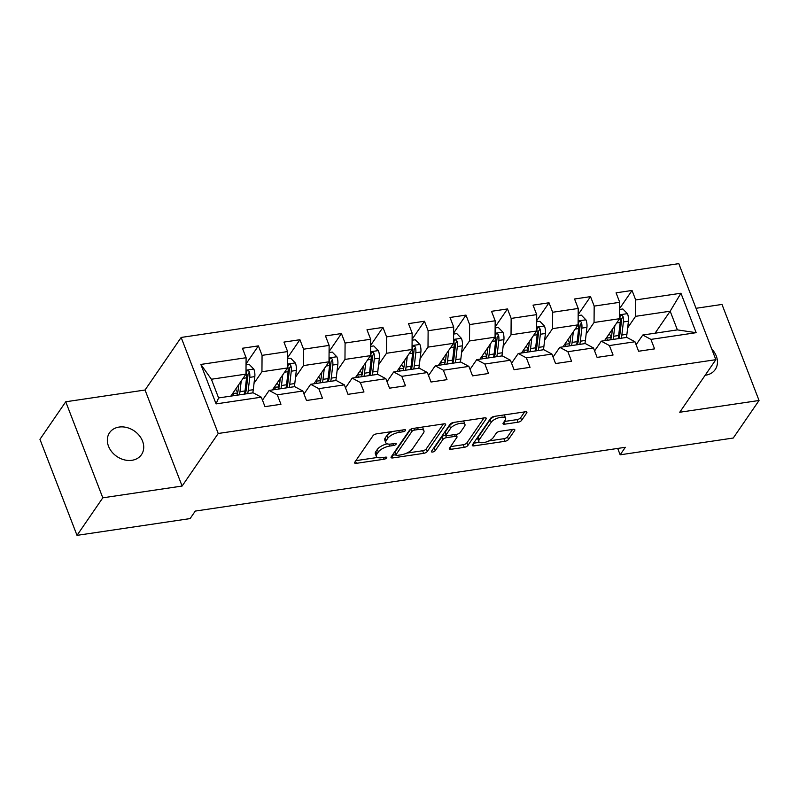 <?xml version="1.0" encoding="UTF-8"?>
<svg xmlns="http://www.w3.org/2000/svg" width="799" height="799" viewBox="0 0 799 799"><rect width="100%" height="100%" fill="white"/><g stroke="black" fill="none" stroke-linecap="round" stroke-linejoin="round"><path stroke-width="1.2" d="M405.502 430.491A2.077 0.819 158.9 0 0 405.612 430.012A2.077 0.819 158.9 0 0 404.384 429.732L376.629 433.847A2.966 1.169 158.9 0 0 373.003 435.705L354.776 462.241A2.966 1.169 158.9 0 0 354.616 462.921A2.966 1.169 158.9 0 0 356.374 463.33L384.129 459.215A2.077 0.819 158.9 0 0 386.666 457.907A2.077 0.819 158.9 0 0 386.776 457.437A2.077 0.819 158.9 0 0 385.547 457.148L381.962 457.687A9.498 3.725 158.9 0 1 376.339 456.389A9.498 3.725 158.9 0 1 376.838 454.202L378.356 451.994A9.498 3.725 158.9 0 1 389.962 446.032L393.547 445.502A2.077 0.819 158.9 0 0 396.084 444.204A2.077 0.819 158.9 0 0 396.194 443.725A2.077 0.819 158.9 0 0 394.966 443.435L391.38 443.974A9.498 3.725 158.9 0 1 385.757 442.676A9.498 3.725 158.9 0 1 386.257 440.499L387.775 438.281A9.498 3.725 158.9 0 1 399.38 432.329L402.966 431.79A2.077 0.819 158.9 0 0 405.502 430.491M705.147 375.26A19.356 15.451 34.5 0 0 705.687 375.19A19.356 15.451 34.5 0 0 715.225 369.538A19.356 15.451 34.5 0 0 711.729 348.993M119.111 427.066A19.356 15.451 34.5 0 0 109.563 432.718A19.356 15.451 34.5 0 0 111.78 451.815A19.356 15.451 34.5 0 0 131.935 460.294A19.356 15.451 34.5 0 0 141.483 454.641A19.356 15.451 34.5 0 0 139.266 435.535A19.356 15.451 34.5 0 0 119.111 427.066M517.992 422.212A2.966 1.169 158.9 0 0 521.617 420.354L526.731 412.903A2.966 1.169 158.9 0 0 526.891 412.224A2.966 1.169 158.9 0 0 525.133 411.825L494.311 416.389A2.966 1.169 158.9 0 0 490.686 418.257L472.459 444.793A2.966 1.169 158.9 0 0 472.299 445.472A2.966 1.169 158.9 0 0 474.057 445.882L504.878 441.308A2.966 1.169 158.9 0 0 508.504 439.44L514.676 430.451A2.966 1.169 158.9 0 0 514.836 429.772A2.966 1.169 158.9 0 0 513.078 429.363L499.884 431.32A2.966 1.169 158.9 0 0 496.259 433.178L493.203 437.642A7.94 3.116 158.9 0 1 485.393 442.227A7.94 3.116 158.9 0 1 478.801 441.537A7.94 3.116 158.9 0 1 479.23 439.72L491.225 422.242A7.94 3.116 158.9 0 1 499.035 417.667A7.94 3.116 158.9 0 1 505.627 418.346A7.94 3.116 158.9 0 1 505.198 420.174L503.2 423.08A2.966 1.169 158.9 0 0 503.04 423.77A2.966 1.169 158.9 0 0 504.798 424.169L517.992 422.212L516.993 419.615A2.966 1.169 158.9 0 0 520.618 417.757L524.643 411.894M679.749 412.244L759.05 400.489L733.252 438.032L620.154 454.811L625.317 447.3L195.266 511.08L190.112 518.591L77.014 535.36L102.801 497.817L182.102 486.052L218.217 433.487L715.854 359.68L679.749 412.244M445.492 424.958A2.966 1.169 158.9 0 0 445.652 424.279A2.966 1.169 158.9 0 0 443.894 423.87L413.073 428.444A2.966 1.169 158.9 0 0 409.448 430.301L391.22 456.838A2.966 1.169 158.9 0 0 391.061 457.517A2.966 1.169 158.9 0 0 392.818 457.927L423.64 453.353A2.966 1.169 158.9 0 0 427.265 451.495L445.492 424.958L445.073 423.879M453.692 422.421L484.514 417.847A2.966 1.169 158.9 0 1 486.271 418.247A2.966 1.169 158.9 0 1 486.112 418.936L467.884 445.472A2.966 1.169 158.9 0 1 464.259 447.33L451.065 449.288A2.966 1.169 158.9 0 1 449.308 448.878A2.966 1.169 158.9 0 1 449.467 448.199L456.858 437.443A2.966 1.169 158.9 0 0 457.018 436.753A2.966 1.169 158.9 0 0 455.26 436.354L446.511 437.652A2.966 1.169 158.9 0 0 442.886 439.51L435.185 450.716A2.077 0.819 158.9 0 1 433.148 451.914A2.077 0.819 158.9 0 1 431.42 451.735A2.077 0.819 158.9 0 1 431.53 451.255L450.067 424.279A2.966 1.169 158.9 0 1 453.692 422.421M218.217 433.487L181.153 337.448L678.8 263.64L715.854 359.68M619.684 308.454L632.039 290.466L616.069 292.834L619.724 302.312L594.176 306.097L590.521 296.629L574.561 298.996L578.216 308.464L552.668 312.259L549.013 302.781L533.043 305.148L536.698 314.626L511.15 318.411L507.495 308.943L491.525 311.31L495.18 320.779L469.632 324.574L465.977 315.096L450.017 317.463L453.672 326.941L428.124 330.726L424.469 321.248L408.499 323.625L412.154 333.093L386.606 336.888L382.951 327.41L366.981 329.777L370.636 339.255L345.088 343.041L341.433 333.563L325.473 335.94L329.128 345.408L303.58 349.203L299.925 339.725L283.955 342.092L287.61 351.57L262.062 355.355L258.407 345.877L242.437 348.254L246.102 357.722L200.859 364.434L216.08 403.894L218.596 397.932L253.193 392.808L261.323 397.183L264.978 406.651L280.948 404.284L277.293 394.816L269.153 390.441L294.701 386.646L302.841 391.021L306.496 400.499L322.456 398.132L318.801 388.654L310.671 384.279L336.219 380.494L344.349 384.868L348.004 394.336L363.974 391.969L360.319 382.501L352.179 378.127L377.727 374.332L385.867 378.706L389.522 388.184L405.493 385.817L401.827 376.339L393.697 371.964L419.245 368.179L427.375 372.554L431.031 382.022L447.001 379.655L443.345 370.187L435.215 365.812L460.763 362.017L468.893 366.391L472.549 375.87L488.519 373.503L484.863 364.024L476.723 359.65L502.271 355.865L510.411 360.239L514.067 369.707L530.027 367.34L526.371 357.872L518.241 353.498L543.789 349.702L551.919 354.077L555.575 363.555L571.545 361.188L567.889 351.71L559.759 347.335L585.307 343.55L593.437 347.925L597.093 357.393L613.063 355.026L609.407 345.558L601.267 341.183L626.816 337.388L634.955 341.762L638.611 351.24L654.571 348.873L650.915 339.395L642.786 335.021L677.382 329.887L670.171 311.201L635.575 316.334L627.664 327.85M632.039 290.466L635.694 299.945L680.938 293.233L696.159 332.684L650.915 339.395M634.955 341.762L609.407 345.558M593.437 347.925L567.889 351.71M551.919 354.077L526.371 357.872M510.411 360.239L484.863 364.024M468.893 366.391L443.345 370.187M427.375 372.554L401.827 376.339M385.867 378.706L360.319 382.501M344.349 384.868L318.801 388.654M302.841 391.021L277.293 394.816M261.323 397.183L216.08 403.894M586.146 334.002L594.056 322.486L619.605 318.701L604.493 340.704M594.586 350.911L601.267 341.183M619.605 318.701L619.724 302.312M594.056 322.486L594.176 306.097M544.638 340.164L552.548 328.649L578.096 324.853L562.975 346.856M553.078 357.063L559.759 347.335M578.096 324.853L578.216 308.464M552.548 328.649L552.668 312.259M503.12 346.317L511.03 334.801L536.578 331.016L521.467 353.018M511.56 363.225L518.241 353.498M536.578 331.016L536.698 314.626M511.03 334.801L511.15 318.411M461.602 352.479L469.512 340.963L495.06 337.168L479.949 359.17M470.042 369.378L476.723 359.65M495.06 337.168L495.18 320.779M469.512 340.963L469.632 324.574M420.094 358.631L428.004 347.116L453.552 343.33L438.431 365.333M428.534 375.54L435.215 365.812M453.552 343.33L453.672 326.941M428.004 347.116L428.124 330.726M378.576 364.793L386.486 353.278L412.034 349.483L396.923 371.485M387.016 381.692L393.697 371.964M412.034 349.483L412.154 333.093M386.486 353.278L386.606 336.888M337.058 370.946L344.968 359.43L370.516 355.645L355.405 377.647M345.498 387.855L352.179 378.127M370.516 355.645L370.636 339.255M344.968 359.43L345.088 343.041M295.55 377.108L303.46 365.592L329.008 361.797L313.897 383.8M303.99 394.007L310.671 384.279M329.008 361.797L329.128 345.408M303.46 365.592L303.58 349.203M254.032 383.26L261.942 371.745L287.49 367.959L272.379 389.962M262.471 400.159L269.153 390.441M287.49 367.959L287.61 351.57M261.942 371.745L262.062 355.355M200.859 364.434L211.385 379.245L245.972 374.112L230.861 396.114M245.972 374.112L246.102 357.722M182.102 486.052L145.048 390.012L65.748 401.777L102.801 497.817M65.748 401.777L39.95 439.32L77.014 535.36M759.05 400.489L721.986 304.439L696.029 308.294M145.048 390.012L181.153 337.448M617.697 448.429L620.154 454.811M211.385 379.245L218.596 397.932M655.06 333.203L670.171 311.201L680.938 293.233M636.104 344.749L642.786 335.021M696.159 332.684L677.382 329.887M635.575 316.334L635.694 299.945M246.052 363.865L258.407 345.877M287.57 357.712L299.925 339.725M329.078 351.55L341.433 333.563M370.596 345.398L382.951 327.41M412.114 339.245L424.469 321.248M453.622 333.083L465.977 315.096M495.14 326.931L507.495 308.943M536.648 320.769L549.013 302.781M578.166 314.616L590.521 296.629M392.569 431.48A9.498 3.725 158.9 0 0 386.776 435.685L387.775 438.281M385.757 442.676L384.748 440.079A9.498 3.725 158.9 0 1 385.258 437.902L386.776 435.685M387.116 443.815A9.498 3.725 158.9 0 0 377.358 449.398L378.356 451.994M376.339 456.389L375.33 453.792A9.498 3.725 158.9 0 1 375.84 451.605L377.358 449.398M355.865 460.663L377.508 457.447M406.701 453.123L422.641 450.756A2.966 1.169 158.9 0 0 426.267 448.898L443.405 423.939M392.299 455.26L395.725 454.751M414.531 430.082A2.077 0.819 158.9 0 0 411.984 431.38L395.984 454.671A2.077 0.819 158.9 0 0 395.875 455.15A2.077 0.819 158.9 0 0 397.103 455.44L400.898 454.871A9.498 3.725 158.9 0 0 412.494 448.918L423.43 432.998A9.498 3.725 158.9 0 0 423.939 430.811A9.498 3.725 158.9 0 0 418.316 429.512L414.531 430.082L413.852 428.324M395.875 455.15L394.876 452.554A2.077 0.819 158.9 0 1 394.986 452.084L410.626 429.313M423.939 430.811L422.941 428.214A9.498 3.725 158.9 0 0 421.762 427.155M484.024 417.917L466.886 442.876L467.884 445.472M450.556 446.621L463.26 444.733A2.966 1.169 158.9 0 0 466.886 442.876M446.092 434.966L445.512 435.056A2.966 1.169 158.9 0 0 441.887 436.913L434.187 448.119L435.185 450.716M433.118 448.938A2.077 0.819 158.9 0 0 434.187 448.119M464.529 426.267A7.94 3.116 158.9 0 0 464.958 424.449A7.94 3.116 158.9 0 0 458.366 423.76A7.94 3.116 158.9 0 0 450.556 428.344L446.331 434.496A2.966 1.169 158.9 0 0 446.172 435.175A2.966 1.169 158.9 0 0 447.929 435.585L456.678 434.286A2.966 1.169 158.9 0 0 460.304 432.429L464.529 426.267M464.958 424.449L463.949 421.852A7.94 3.116 158.9 0 0 463.1 421.023M454.142 422.351A7.94 3.116 158.9 0 0 449.557 425.747L450.556 428.344M446.172 435.175L445.173 432.589A2.966 1.169 158.9 0 1 445.323 431.899L449.557 425.747M504.289 421.502L516.993 419.615M505.627 418.346L504.618 415.75A7.94 3.116 158.9 0 0 503.869 414.971M494.611 416.349A7.94 3.116 158.9 0 0 490.226 419.645L491.225 422.242M478.801 441.537L477.802 438.941A7.94 3.116 158.9 0 1 478.221 437.123L490.226 419.645M488.818 440.948L503.879 438.711A2.966 1.169 158.9 0 0 507.505 436.853L512.588 429.433M473.537 443.205L479.55 442.316M238.771 384.599L238.152 389.922A19.206 8.779 81.6 0 1 236.933 395.215M241.218 381.043L239.98 391.67A23.141 10.577 81.6 0 1 239.45 394.846M246.042 364.853L249.208 364.384L253.872 369.188A8.02 3.665 81.6 0 1 254.811 376.599L253.283 389.702A23.141 10.577 81.6 0 1 252.754 392.868M237.703 392.609L235.655 389.143M247.7 393.617A23.141 10.577 -98.4 0 0 248.219 390.451L249.757 377.358A8.02 3.665 -98.4 0 0 249.448 372.064L248.809 371.016L247.201 370.606L246.252 372.544A8.02 3.665 81.6 0 1 246.561 377.827L245.033 390.921A23.141 10.577 81.6 0 1 244.504 394.097M231.62 396.004L231.31 395.475M232.699 393.448L237.593 393.058M249.448 372.064L247.96 374.232A4.085 1.868 81.6 0 1 247.93 375.6L246.402 388.694A19.206 8.779 81.6 0 1 245.183 393.987M234.137 395.635A19.206 8.779 81.6 0 1 232.889 393.757M280.289 378.446L279.66 383.76A19.206 8.779 81.6 0 1 278.452 389.053M282.736 374.891L281.488 385.517A23.141 10.577 81.6 0 1 280.958 388.684M287.56 358.701L290.726 358.232L295.39 363.026A8.02 3.665 81.6 0 1 296.329 370.446L294.791 383.54A23.141 10.577 81.6 0 1 294.272 386.716M279.221 386.446L277.163 382.991M289.208 387.465A23.141 10.577 -98.4 0 0 289.737 384.289L291.265 371.195A8.02 3.665 -98.4 0 0 290.956 365.912L290.327 364.853L288.719 364.444L287.76 366.381A8.02 3.665 81.6 0 1 288.079 371.665L286.541 384.768A23.141 10.577 81.6 0 1 286.022 387.934M273.138 389.842L272.819 389.313M274.217 387.285L279.111 386.906M290.956 365.912L289.478 368.069A4.085 1.868 81.6 0 1 289.448 369.448L287.91 382.541A19.206 8.779 81.6 0 1 286.701 387.835M275.655 389.473A19.206 8.779 81.6 0 1 274.397 387.605M321.797 372.294L321.178 377.607A19.206 8.779 81.6 0 1 319.97 382.901M324.244 368.729L323.006 379.355A23.141 10.577 81.6 0 1 322.476 382.531M329.078 352.539L332.244 352.069L336.908 356.873A8.02 3.665 81.6 0 1 337.837 364.284L336.309 377.388A23.141 10.577 81.6 0 1 335.78 380.554M320.729 380.294L318.681 376.828M330.726 381.303A23.141 10.577 -98.4 0 0 331.255 378.137L332.784 365.043A8.02 3.665 -98.4 0 0 332.474 359.75L331.845 358.701L330.227 358.292L329.278 360.229A8.02 3.665 81.6 0 1 329.588 365.513L328.059 378.606A23.141 10.577 81.6 0 1 327.53 381.782M314.646 383.69L314.337 383.16M315.725 381.133L320.619 380.743M332.474 359.75L330.986 361.917A4.085 1.868 81.6 0 1 330.956 363.285L329.428 376.379A19.206 8.779 81.6 0 1 328.219 381.672M317.173 383.32A19.206 8.779 81.6 0 1 315.915 381.443M363.315 366.132L362.696 371.445A19.206 8.779 81.6 0 1 361.478 376.748M365.762 362.576L364.514 373.203A23.141 10.577 81.6 0 1 363.994 376.369M370.586 346.386L373.752 345.917L378.416 350.711A8.02 3.665 81.6 0 1 379.355 358.132L377.827 371.225A23.141 10.577 81.6 0 1 377.298 374.401M362.247 374.132L360.199 370.676M372.244 375.15A23.141 10.577 -98.4 0 0 372.763 371.974L374.302 358.881A8.02 3.665 -98.4 0 0 373.982 353.597L373.353 352.539L371.745 352.129L370.796 354.067A8.02 3.665 81.6 0 1 371.106 359.35L369.577 372.454A23.141 10.577 81.6 0 1 369.048 375.62M356.164 377.528L355.845 376.998M357.243 374.971L362.137 374.591M373.982 353.597L372.504 355.755A4.085 1.868 81.6 0 1 372.474 357.133L370.946 370.227A19.206 8.779 81.6 0 1 369.727 375.52M358.681 377.158A19.206 8.779 81.6 0 1 357.433 375.29M404.833 359.979L404.204 365.293A19.206 8.779 81.6 0 1 402.996 370.586M407.27 356.414L406.032 367.041A23.141 10.577 81.6 0 1 405.502 370.217M412.104 340.224L415.27 339.755L419.934 344.559A8.02 3.665 81.6 0 1 420.873 351.969L419.335 365.073A23.141 10.577 81.6 0 1 418.816 368.239M403.755 367.979L401.707 364.514M413.752 368.988A23.141 10.577 -98.4 0 0 414.281 365.822L415.81 352.729A8.02 3.665 -98.4 0 0 415.5 347.435L414.871 346.386L413.263 345.977L412.304 347.915A8.02 3.665 81.6 0 1 412.624 353.198L411.086 366.292A23.141 10.577 81.6 0 1 410.566 369.468M397.682 371.375L397.363 370.846M398.751 368.818L403.655 368.429M415.5 347.435L414.012 349.602A4.085 1.868 81.6 0 1 413.992 350.971L412.454 364.064A19.206 8.779 81.6 0 1 411.245 369.368M400.199 371.006A19.206 8.779 81.6 0 1 398.941 369.128M446.341 353.817L445.722 359.131A19.206 8.779 81.6 0 1 444.504 364.434M448.788 350.262L447.55 360.888A23.141 10.577 81.6 0 1 447.021 364.054M453.612 334.072L456.788 333.602L461.452 338.396A8.02 3.665 81.6 0 1 462.381 345.817L460.853 358.911A23.141 10.577 81.6 0 1 460.324 362.087M445.273 361.817L443.225 358.361M455.27 362.836A23.141 10.577 -98.4 0 0 455.8 359.66L457.328 346.566A8.02 3.665 -98.4 0 0 457.018 341.283L456.389 340.224L454.771 339.825L453.822 341.752A8.02 3.665 81.6 0 1 454.132 347.036L452.604 360.139A23.141 10.577 81.6 0 1 452.074 363.305M439.19 365.213L438.881 364.684M440.269 362.656L445.163 362.277M457.018 341.283L455.53 343.44A4.085 1.868 81.6 0 1 455.5 344.818L453.972 357.912A19.206 8.779 81.6 0 1 452.753 363.205M441.707 364.843A19.206 8.779 81.6 0 1 440.459 362.976M487.859 347.665L487.24 352.978A19.206 8.779 81.6 0 1 486.022 358.272M490.306 344.099L489.058 354.726A23.141 10.577 81.6 0 1 488.539 357.902M495.13 327.91L498.296 327.44L502.961 332.244A8.02 3.665 81.6 0 1 503.899 339.655L502.371 352.759A23.141 10.577 81.6 0 1 501.842 355.925M486.791 355.665L484.743 352.199M496.788 356.674A23.141 10.577 -98.4 0 0 497.308 353.508L498.846 340.414A8.02 3.665 -98.4 0 0 498.526 335.121L497.897 334.072L496.289 333.662L495.34 335.6A8.02 3.665 81.6 0 1 495.65 340.883L494.122 353.977A23.141 10.577 81.6 0 1 493.592 357.153M480.708 359.061L480.389 358.531M481.787 356.504L486.681 356.114M498.526 335.121L497.048 337.288A4.085 1.868 81.6 0 1 497.018 338.656L495.49 351.75A19.206 8.779 81.6 0 1 494.271 357.053M483.225 358.691A19.206 8.779 81.6 0 1 481.967 356.813M529.367 341.503L528.748 346.816A19.206 8.779 81.6 0 1 527.54 352.119M531.814 337.947L530.576 348.574A23.141 10.577 81.6 0 1 530.047 351.74M536.648 321.757L539.814 321.288L544.479 326.082A8.02 3.665 81.6 0 1 545.407 333.503L543.879 346.596A23.141 10.577 81.6 0 1 543.35 349.772M528.299 349.503L526.251 346.047M538.296 350.521A23.141 10.577 -98.4 0 0 538.826 347.345L540.354 334.252A8.02 3.665 -98.4 0 0 540.044 328.968L539.415 327.91L537.797 327.51L536.848 329.438A8.02 3.665 81.6 0 1 537.158 334.731L535.63 347.825A23.141 10.577 81.6 0 1 535.1 350.991M522.216 352.898L521.907 352.369M523.295 350.342L528.199 349.962M540.044 328.968L538.556 331.126A4.085 1.868 81.6 0 1 538.536 332.504L536.998 345.597A19.206 8.779 81.6 0 1 535.789 350.891M524.743 352.529A19.206 8.779 81.6 0 1 523.485 350.661M570.886 335.35L570.266 340.664A19.206 8.779 81.6 0 1 569.048 345.957M573.332 331.785L572.094 342.411A23.141 10.577 81.6 0 1 571.565 345.587M578.156 315.595L581.322 315.126L585.987 319.93A8.02 3.665 81.6 0 1 586.925 327.35L585.397 340.444A23.141 10.577 81.6 0 1 584.868 343.61M569.817 343.35L567.769 339.885M579.814 344.359A23.141 10.577 -98.4 0 0 580.344 341.193L581.872 328.099A8.02 3.665 -98.4 0 0 581.562 322.806L580.923 321.757L579.315 321.348L578.366 323.285A8.02 3.665 81.6 0 1 578.676 328.569L577.148 341.662A23.141 10.577 81.6 0 1 576.618 344.838M563.734 346.746L563.425 346.217M564.813 344.189L569.707 343.8M581.562 322.806L580.074 324.973A4.085 1.868 81.6 0 1 580.044 326.342L578.516 339.435A19.206 8.779 81.6 0 1 577.297 344.739M566.251 346.376A19.206 8.779 81.6 0 1 565.003 344.499M612.404 329.188L611.784 334.501A19.206 8.779 81.6 0 1 610.566 339.805M614.85 325.632L613.602 336.259A23.141 10.577 81.6 0 1 613.073 339.425M619.674 309.443L622.84 308.973L627.505 313.767A8.02 3.665 81.6 0 1 628.443 321.188L626.905 334.282A23.141 10.577 81.6 0 1 626.386 337.458M611.335 337.188L609.277 333.732M621.322 338.207A23.141 10.577 -98.4 0 0 621.852 335.031L623.38 321.937A8.02 3.665 -98.4 0 0 623.07 316.654L622.441 315.595L620.833 315.196L619.884 317.123A8.02 3.665 81.6 0 1 620.194 322.416L618.656 335.51A23.141 10.577 81.6 0 1 618.136 338.676M605.252 340.584L604.933 340.054M606.331 338.027L611.225 337.647M623.07 316.654L621.592 318.811A4.085 1.868 81.6 0 1 621.562 320.189L620.034 333.283A19.206 8.779 81.6 0 1 618.816 338.576M607.769 340.214A19.206 8.779 81.6 0 1 606.511 338.347M398.701 430.571L399.38 432.329M385.258 437.902L386.257 440.499M392.868 443.755L393.547 445.502M389.223 444.134L389.962 446.032M375.84 451.605L376.838 454.202M383.45 457.457L384.129 459.215M355.535 461.143L356.374 463.33M402.297 430.042L402.966 431.79M426.267 448.898L427.265 451.495M422.641 450.756L423.64 453.353M391.969 455.74L392.818 457.927M411.095 429.063L411.984 431.38M394.986 452.084L395.984 454.671M417.637 427.765L418.316 429.512M485.692 417.847L486.112 418.936M463.26 444.733L464.259 447.33M450.227 447.1L451.065 449.288M454.581 434.596L455.26 436.354M445.512 435.056L446.511 437.652M441.887 436.913L442.886 439.51M445.323 431.899L446.331 434.496M503.959 421.982L504.798 424.169M478.221 437.123L479.23 439.72M514.266 429.373L514.676 430.451M507.505 436.853L508.504 439.44M503.879 438.711L504.878 441.308M473.208 443.695L474.057 445.882M526.311 411.825L526.731 412.903M520.618 417.757L521.617 420.354M253.762 369.068L246.002 370.217M245.033 390.921L239.98 391.67M253.283 389.702L248.219 390.451M246.561 377.827L243.076 378.346M254.811 376.599L249.757 377.358M295.27 362.906L287.52 364.054M286.541 384.768L281.488 385.517M294.791 383.54L289.737 384.289M288.079 371.665L284.584 372.184M296.329 370.446L291.265 371.195M336.788 356.753L329.038 357.902M328.059 378.606L323.006 379.355M336.309 377.388L331.255 378.137M329.588 365.513L326.102 366.032M337.837 364.284L332.784 365.043M378.307 350.591L370.546 351.74M369.577 372.454L364.514 373.203M377.827 371.225L372.763 371.974M371.106 359.35L367.61 359.87M379.355 358.132L374.302 358.881M419.815 344.439L412.064 345.587M411.086 366.292L406.032 367.041M419.335 365.073L414.281 365.822M412.624 353.198L409.128 353.717M420.873 351.969L415.81 352.729M461.333 338.277L453.572 339.425M452.604 360.139L447.55 360.888M460.853 358.911L455.8 359.66M454.132 347.036L450.646 347.555M462.381 345.817L457.328 346.566M502.851 332.124L495.09 333.273M494.122 353.977L489.058 354.726M502.371 352.759L497.308 353.508M495.65 340.883L492.154 341.403M503.899 339.655L498.846 340.414M544.359 325.962L536.608 327.111M535.63 347.825L530.576 348.574M543.879 346.596L538.826 347.345M537.158 334.731L533.672 335.24M545.407 333.503L540.354 334.252M585.877 319.81L578.116 320.958M577.148 341.662L572.094 342.411M585.397 340.444L580.344 341.193M578.676 328.569L575.19 329.088M586.925 327.35L581.872 328.099M627.385 313.647L619.634 314.796M618.656 335.51L613.602 336.259M626.905 334.282L621.852 335.031M620.194 322.416L616.698 322.926M628.443 321.188L623.38 321.937M456.099 434.376L457.018 436.753"/></g></svg>
